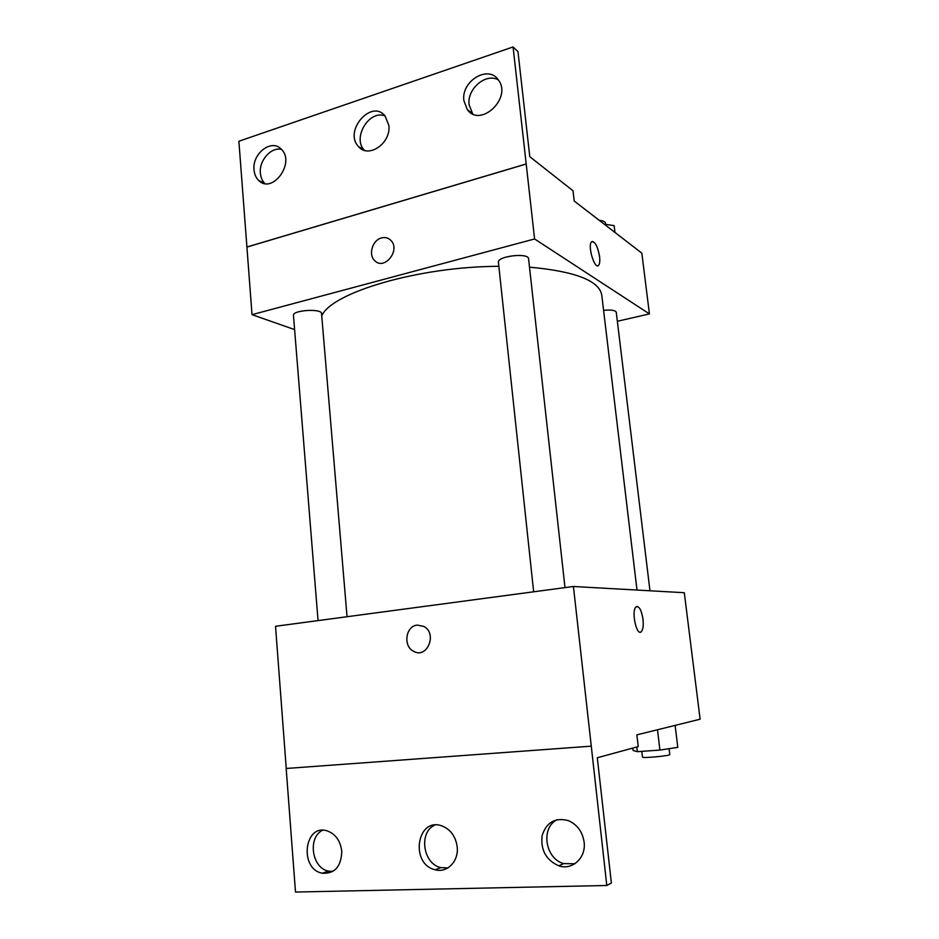 <?xml version="1.0" encoding="UTF-8"?>
<svg xmlns="http://www.w3.org/2000/svg" width="939" height="939" viewBox="0 0 939 939"><rect width="100%" height="100%" fill="white"/><g stroke="black" fill="none" stroke-linecap="round" stroke-linejoin="round"><path stroke-width="1.41" d="M286.242 768.466L275.526 626.278L573.424 586.488L684.296 592.709L700.118 719.204L636.865 734.861L638.238 746.587L597.298 757.761L611.383 883.059L606.794 885.489L591.277 746.153L286.172 768.478L591.218 746.165M606.794 885.489L295.492 892.05L286.172 768.478M417.268 625.092L423.865 626.442C437.703 633.567 427.081 659.26 413.63 651.314C402.808 646.255 405.648 625.914 417.268 625.092C405.648 625.914 402.819 646.255 413.63 651.314C427.092 659.26 437.715 633.567 423.876 626.442L417.28 625.092M573.424 586.488L591.277 746.153M640.351 632.158L641.36 631.63C643.062 629.506 643.602 625.374 642.992 619.259C643.614 625.374 643.074 629.506 641.372 631.63C636.759 637.018 631.043 611.113 635.949 606.97C639.025 605.62 641.372 609.716 642.992 619.259C641.748 611.254 639.741 606.981 636.959 606.43M341.773 851.204C340.341 840.558 335.387 833.75 326.913 830.792C304.177 823.667 299.107 869.021 322.206 873.211C334.765 873.916 341.291 866.58 341.773 851.204M584.117 842.13C582.52 831.778 577.297 824.618 568.447 820.651C555.266 817.2 546.486 822.2 542.108 835.628C540.512 850.053 546.064 860.112 558.764 865.817C572.321 870.629 586.288 857.73 584.117 842.13M457.199 846.884C455.65 836.25 450.485 829.243 441.694 825.839C416.81 816.907 409.744 864.15 435.156 869.76C447.128 873.317 458.925 861.192 457.199 846.884M322.617 830.276C307.382 837.388 311.807 868.375 328.603 871.134L332.876 871.439M557.261 819.618C540.512 827.505 544.937 858.645 563.682 863.598L574.809 863.786M434.663 825.111C418.465 832.482 422.961 863.95 440.896 867.624L447.891 867.929M321.748 316.032C330.505 292.968 418.336 266.488 498.855 266.312M529.502 267.169C575.278 271.348 599.364 280.702 601.782 295.198L636.994 590.056M533.645 591.793L498.421 262.345C496.931 256.136 528.68 252.403 528.575 258.812L564.996 587.614M318.051 620.597L293.461 315.41C292.299 310.105 321.866 308.238 321.549 313.614L347.043 616.723M603.601 310.351C611.125 309.635 615.35 310.269 616.266 312.241L649.964 590.784M617.357 321.267L649.424 313.919L534.584 238.964L252.016 314.659L294.6 329.601M381.469 237.943C385.096 237.004 388.206 237.79 390.788 240.302C401.047 249.962 384.274 271.007 374.708 260.619C368.1 254.739 372.454 240.079 381.469 237.943C372.466 240.079 368.1 254.739 374.708 260.631C384.274 271.007 401.047 249.962 390.8 240.302C388.206 237.79 385.107 237.004 381.469 237.943M649.424 313.919L641.83 253.154L574.222 201.04L573.025 190.77L529.784 156.696L517.976 51.598L513.07 46.95L526.204 164.02L246.922 247.074L252.016 314.659M526.204 164.02L534.584 238.964M513.07 46.95L238.882 141.237L246.922 247.074M597.908 265.725L598.636 265.256C599.739 263.836 600.056 260.995 599.587 256.723C600.056 260.983 599.739 263.824 598.648 265.256C594.868 270.338 587.321 245.842 591.5 241.898C594.868 241.006 597.568 245.948 599.598 256.723C597.955 247.321 595.502 242.215 592.227 241.429M388.84 125.403L385.072 115.967C371.351 98.607 343.334 131.319 358.545 146.59C368.405 158.937 391.293 143.174 388.84 125.403M463.901 100.673L467.246 109.476C480.04 128.35 512.424 98.208 498.433 80.05C488.515 64.345 460.861 81.188 463.901 100.673M254.023 169.818C254.41 174.231 255.948 177.764 258.648 180.405C272.24 194.749 295.808 162.517 281.254 149.184C271.664 138.467 252.051 153.55 254.023 169.818M526.145 163.973L246.851 247.039M385.049 115.943C369.191 109.417 352.008 138.127 364.367 150.228L364.508 150.369M498.339 79.909C485.862 72.549 466.753 89.052 469.124 104.816L472.704 113.877M281.465 149.395C271.101 146.766 258.976 160.51 260.373 173.116C260.749 177.424 262.239 180.887 264.857 183.504M614.975 232.449L614.153 225.653L604.223 224.163M599.27 220.348C603.108 220.712 605.186 221.663 605.502 223.2L605.643 224.374M675.129 725.389L677.805 747.362L659.929 750.085L637.323 751.669L633.156 750.507L632.863 748.054M657.488 729.756L659.929 750.085M636.783 746.986L637.323 751.669M641.818 751.353L642.499 757.127C641.912 758.442 670.634 755.766 669.777 754.58L669.061 748.688M440.896 867.624L435.156 869.76M563.682 863.598L558.764 865.817M328.603 871.134L322.206 873.211M264.681 183.481L258.648 180.405M472.458 113.56L467.246 109.476M364.367 150.228L358.545 146.59"/></g></svg>
